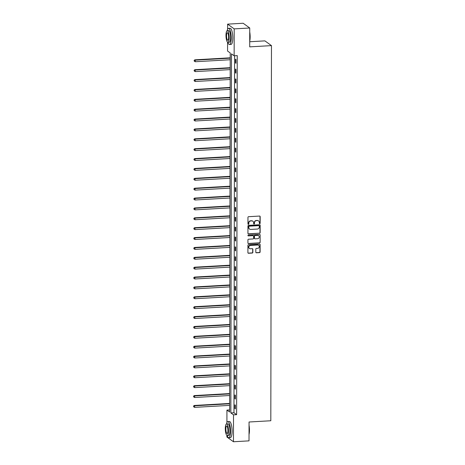 <?xml version="1.0" encoding="UTF-8"?>
<svg xmlns="http://www.w3.org/2000/svg" width="465" height="465" viewBox="0 0 465 465"><rect width="100%" height="100%" fill="white"/><g stroke="black" fill="none" stroke-linecap="round" stroke-linejoin="round"><path stroke-width="0.7" d="M259.737 223.712A0.442 0.419 125.8 0 0 260.162 223.252L260.173 216.649A0.634 0.599 125.8 0 0 259.569 216.062L248.577 216.69A0.634 0.599 125.8 0 0 247.967 217.347L247.955 223.95A0.442 0.419 125.8 0 0 248.38 224.357A0.442 0.419 125.8 0 0 248.81 223.898L248.81 223.043A2.034 1.912 125.8 0 1 250.769 220.945L251.681 220.892A2.034 1.912 125.8 0 1 253.634 222.77L253.634 223.624A0.442 0.419 125.8 0 0 254.059 224.037A0.442 0.419 125.8 0 0 254.489 223.578L254.489 222.723A2.034 1.912 125.8 0 1 256.447 220.619L257.36 220.567A2.034 1.912 125.8 0 1 259.313 222.444L259.307 223.299A0.442 0.419 125.8 0 0 259.737 223.712M259.394 223.56A0.442 0.419 125.8 0 0 259.987 223.124L259.999 216.521A0.634 0.599 125.8 0 0 259.842 216.115M248.043 224.206A0.442 0.419 125.8 0 0 248.63 223.77L248.81 223.043M253.721 223.886A0.442 0.419 125.8 0 0 254.309 223.444L254.489 222.723M255.808 252.222A0.634 0.599 125.8 0 0 256.418 252.803L259.505 252.629A0.634 0.599 125.8 0 0 260.115 251.972L260.127 244.642A0.634 0.599 125.8 0 0 259.517 244.055L248.531 244.683A0.634 0.599 125.8 0 0 247.915 245.34L247.903 252.669A0.634 0.599 125.8 0 0 248.513 253.256L252.239 253.047A0.634 0.599 125.8 0 0 252.85 252.39L252.855 249.252A0.634 0.599 125.8 0 0 252.245 248.665L250.397 248.769A1.697 1.598 125.8 0 1 248.856 246.665A1.697 1.598 125.8 0 1 250.403 245.444L257.639 245.032A1.697 1.598 125.8 0 1 259.179 247.142A1.697 1.598 125.8 0 1 257.633 248.357L256.43 248.426A0.634 0.599 125.8 0 0 255.814 249.083L255.808 252.222M227.606 29.33L227.612 24.139L243.16 23.25L249.734 27.999L249.705 46.86L271.473 45.617L270.816 420.755L249.048 421.999L249.013 440.861L233.465 441.75L226.891 437.001L226.897 435.455M249.734 27.999L234.186 28.882L234.139 55.788L231.477 53.864L230.849 412.92L233.511 414.844L233.465 441.75M234.581 55.765L233.959 412.746L236.621 414.67L237.249 55.608L234.139 55.788M236.621 414.67L233.511 414.844M259.534 233.308A0.634 0.599 125.8 0 0 260.15 232.651L260.162 225.316A0.634 0.599 125.8 0 0 259.551 224.729L248.56 225.356A0.634 0.599 125.8 0 0 247.95 226.013L247.938 233.349A0.634 0.599 125.8 0 0 248.548 233.93L259.36 233.174A0.634 0.599 125.8 0 0 259.97 232.523L259.981 225.188A0.634 0.599 125.8 0 0 259.825 224.781M260.144 234.982L260.133 242.312A0.634 0.599 125.8 0 1 259.522 242.968L248.531 243.596A0.634 0.599 125.8 0 1 247.921 243.009L247.926 239.87A0.634 0.599 125.8 0 1 248.537 239.213L252.995 238.958A0.634 0.599 125.8 0 0 253.605 238.301L253.611 236.22A0.634 0.599 125.8 0 0 253.001 235.633L248.362 235.9A0.442 0.419 125.8 0 1 247.955 235.348A0.442 0.419 125.8 0 1 248.362 235.028L259.534 234.395A0.634 0.599 125.8 0 1 260.144 234.982L260.133 242.312M271.473 45.617L264.899 40.873L249.711 41.74M235.511 59.171L235.499 62.967L235.947 63.292L235.953 59.491L235.511 59.171M235.493 69.047L235.482 72.842L235.929 73.168L235.935 69.366L235.493 69.047M235.476 78.922L235.47 82.718L235.912 83.043L235.918 79.242L235.476 78.922M235.459 88.798L235.453 92.593L235.894 92.913L235.9 89.117L235.459 88.798M235.441 98.673L235.435 102.469L235.877 102.788L235.883 98.993L235.441 98.673M235.424 108.548L235.418 112.344L235.86 112.664L235.865 108.868L235.424 108.548M235.406 118.424L235.4 122.219L235.842 122.539L235.848 118.744L235.406 118.424M235.389 128.299L235.383 132.095L235.825 132.415L235.831 128.619L235.389 128.299M235.371 138.175L235.366 141.97L235.807 142.29L235.813 138.494L235.371 138.175M235.354 148.05L235.348 151.846L235.79 152.165L235.796 148.37L235.354 148.05M235.337 157.926L235.331 161.721L235.772 162.041L235.778 158.245L235.337 157.926M235.319 167.801L235.313 171.597L235.755 171.916L235.761 168.121L235.319 167.801M235.302 177.677L235.296 181.472L235.738 181.792L235.743 177.996L235.302 177.677M235.284 187.552L235.278 191.347L235.72 191.667L235.726 187.872L235.284 187.552M235.267 197.427L235.261 201.223L235.703 201.543L235.709 197.747L235.267 197.427M235.249 207.303L235.244 211.098L235.685 211.418L235.697 207.623L235.249 207.303M235.232 217.178L235.226 220.974L235.668 221.294L235.679 217.498L235.232 217.178M235.214 227.054L235.209 230.849L235.65 231.169L235.662 227.373L235.214 227.054M235.197 236.929L235.191 240.725L235.633 241.044L235.645 237.249L235.197 236.929M235.18 246.805L235.174 250.6L235.621 250.92L235.627 247.124L235.18 246.805M235.162 256.68L235.156 260.476L235.604 260.795L235.61 257L235.162 256.68M235.145 266.555L235.139 270.351L235.586 270.671L235.592 266.875L235.145 266.555M235.127 276.431L235.121 280.226L235.569 280.546L235.575 276.751L235.127 276.431M235.11 286.306L235.104 290.102L235.552 290.422L235.557 286.626L235.11 286.306M235.092 296.182L235.087 299.977L235.534 300.297L235.54 296.501L235.092 296.182M235.075 306.057L235.069 309.853L235.517 310.172L235.523 306.377L235.075 306.057M235.058 315.933L235.052 319.728L235.499 320.048L235.505 316.252L235.058 315.933M235.046 325.808L235.034 329.604L235.482 329.923L235.488 326.128L235.046 325.808M235.028 335.684L235.017 339.479L235.464 339.799L235.47 336.003L235.028 335.684M235.011 345.559L234.999 349.355L235.447 349.674L235.453 345.879L235.011 345.559M234.994 355.434L234.982 359.23L235.43 359.55L235.435 355.754L234.994 355.434M234.976 365.31L234.97 369.105L235.412 369.425L235.418 365.63L234.976 365.31M234.959 375.185L234.953 378.981L235.395 379.3L235.4 375.505L234.959 375.185M234.941 385.055L234.935 388.856L235.377 389.176L235.383 385.38L234.941 385.055M234.924 394.93L234.918 398.732L235.36 399.051L235.366 395.256L234.924 394.93M234.906 404.806L234.901 408.607L235.342 408.927L235.348 405.131L234.906 404.806M227.612 24.139L234.186 28.882M226.92 422.569L226.937 410.101L229.605 412.025L230.233 52.964L227.565 51.04L227.583 42.21M229.605 409.95L226.937 410.101M233.959 412.746L230.849 412.92M235.499 62.967L235.947 62.944M235.482 72.842L235.929 72.819M235.47 82.718L235.912 82.694M235.453 92.593L235.894 92.57M235.435 102.469L235.877 102.445M235.418 112.344L235.86 112.321M235.4 122.219L235.842 122.196M235.383 132.095L235.825 132.072M235.366 141.97L235.807 141.947M235.348 151.846L235.79 151.822M235.331 161.721L235.772 161.698M235.313 171.597L235.755 171.573M235.296 181.472L235.738 181.449M235.278 191.347L235.72 191.324M235.261 201.223L235.703 201.2M235.244 211.098L235.685 211.075M235.226 220.974L235.674 220.951M235.209 230.849L235.656 230.826M235.191 240.725L235.639 240.701M235.174 250.6L235.621 250.577M235.156 260.476L235.604 260.452M235.139 270.351L235.586 270.328M235.121 280.226L235.569 280.203M235.104 290.102L235.552 290.079M235.087 299.977L235.534 299.954M235.069 309.853L235.517 309.829M235.052 319.728L235.499 319.705M235.034 329.604L235.482 329.58M235.017 339.479L235.464 339.456M234.999 349.355L235.447 349.331M234.982 359.23L235.43 359.207M234.97 369.105L235.412 369.082M234.953 378.981L235.395 378.958M234.935 388.856L235.377 388.833M234.918 398.732L235.36 398.708M234.901 408.607L235.342 408.584M258.459 220.846A2.034 1.912 125.8 0 0 257.186 220.439L257.36 220.567M254.309 222.59A2.034 1.912 125.8 0 1 256.267 220.491L257.186 220.439M252.78 221.171A2.034 1.912 125.8 0 0 251.507 220.765L251.681 220.892M248.63 222.915A2.034 1.912 125.8 0 1 250.589 220.817L251.507 220.765M248.095 233.756A0.634 0.599 125.8 0 0 248.368 233.802L259.36 233.174M259.307 226.048A0.442 0.419 125.8 0 0 258.877 225.641L249.234 226.188A0.442 0.419 125.8 0 0 248.804 226.647L248.804 227.548A2.034 1.912 125.8 0 0 250.751 229.425L257.348 229.047A2.034 1.912 125.8 0 0 259.301 226.949L259.307 226.048M259.04 225.665A0.442 0.419 125.8 0 0 258.703 225.508L258.877 225.641M249.478 229.018A2.034 1.912 125.8 0 1 248.624 227.42L248.624 226.519A0.442 0.419 125.8 0 1 249.054 226.06L258.703 225.508M248.078 243.416A0.634 0.599 125.8 0 0 248.351 243.468L259.342 242.84A0.634 0.599 125.8 0 0 259.952 242.184M253.274 235.685A0.634 0.599 125.8 0 0 252.821 235.505L248.362 235.9M257.622 238.696A1.697 1.598 125.8 0 0 258.616 235.656A1.697 1.598 125.8 0 0 257.627 235.371L255.076 235.517A0.634 0.599 125.8 0 0 254.465 236.174L254.46 238.254A0.634 0.599 125.8 0 0 255.07 238.841L257.622 238.696M258.523 235.598A1.697 1.598 125.8 0 0 257.447 235.244L257.627 235.371M254.617 238.661A0.634 0.599 125.8 0 1 254.285 238.127L254.285 236.046A0.634 0.599 125.8 0 1 254.901 235.389L257.447 235.244M259.964 234.848A0.634 0.599 125.8 0 0 259.813 234.441M258.54 245.258A1.697 1.598 125.8 0 0 257.459 244.904L257.639 245.032M249.321 248.415A1.697 1.598 125.8 0 1 250.228 245.317L257.459 244.904M248.06 253.076A0.634 0.599 125.8 0 0 248.333 253.129L252.059 252.914A0.634 0.599 125.8 0 0 252.669 252.263L252.675 249.124A0.634 0.599 125.8 0 0 252.518 248.717M255.965 252.629A0.634 0.599 125.8 0 0 256.244 252.675L259.325 252.501A0.634 0.599 125.8 0 0 259.935 251.844L259.947 244.514A0.634 0.599 125.8 0 0 259.796 244.108M230.222 57.811L194.806 59.834L195.254 60.154L195.248 61.735L230.222 59.741M230.222 58.16L195.254 60.154L194.132 60.45L194.306 61.211L194.306 60.578M195.248 61.735L194.306 61.211M194.132 60.45L194.806 59.834M249.728 31.963A7.893 2.122 86.7 0 1 250.153 36.909A7.893 2.122 86.7 0 1 249.711 41.234M249.717 40.717A8.085 2.174 -93.3 0 0 250.019 36.962A8.085 2.174 -93.3 0 0 249.728 32.765M227.838 42.321A8.085 2.174 -93.3 0 0 229.478 44.501A8.085 2.174 -93.3 0 0 231.239 38.031A8.085 2.174 -93.3 0 0 228.553 28.359A8.085 2.174 -93.3 0 0 227.176 30.713M229.478 44.501L231.029 44.413A8.085 2.174 -93.3 0 0 232.791 37.944A8.085 2.174 -93.3 0 0 230.111 28.266L228.553 28.359M227.251 30.696L228.687 30.614A5.824 1.569 86.7 0 1 230.617 37.584A5.824 1.569 86.7 0 1 229.35 42.239L227.92 42.321A5.824 1.569 -93.3 0 0 229.187 37.665A5.824 1.569 -93.3 0 0 227.251 30.696A5.824 1.569 -93.3 0 0 225.984 35.357A5.824 1.569 -93.3 0 0 227.92 42.321M226.554 35.764A3.749 1.011 -93.3 0 0 227.798 40.257A3.749 1.011 -93.3 0 0 228.617 37.252A3.749 1.011 -93.3 0 0 227.373 32.765A3.749 1.011 -93.3 0 0 226.554 35.764M249.042 425.208A7.893 2.122 86.7 0 1 249.467 430.154A7.893 2.122 86.7 0 1 249.025 434.473M249.025 433.961A8.085 2.174 -93.3 0 0 249.333 430.201A8.085 2.174 -93.3 0 0 249.042 426.01M227.153 435.566A8.085 2.174 -93.3 0 0 228.792 437.745A8.085 2.174 -93.3 0 0 230.553 431.276A8.085 2.174 -93.3 0 0 227.867 421.598A8.085 2.174 -93.3 0 0 226.49 423.952M228.792 437.745L230.344 437.658A8.085 2.174 -93.3 0 0 232.105 431.189A8.085 2.174 -93.3 0 0 229.425 421.511L227.867 421.598M226.565 423.941L227.995 423.859A5.824 1.569 86.7 0 1 229.931 430.828A5.824 1.569 86.7 0 1 228.664 435.484L227.234 435.566A5.824 1.569 -93.3 0 0 228.501 430.91A5.824 1.569 -93.3 0 0 226.565 423.941A5.824 1.569 -93.3 0 0 225.298 428.596A5.824 1.569 -93.3 0 0 227.234 435.566M225.868 429.009A3.749 1.011 -93.3 0 0 227.112 433.496A3.749 1.011 -93.3 0 0 227.931 430.497A3.749 1.011 -93.3 0 0 226.688 426.01A3.749 1.011 -93.3 0 0 225.868 429.009M230.204 67.687L194.789 69.709L195.236 70.029L195.23 71.61L230.204 69.616M230.204 68.035L195.236 70.029L194.114 70.325L194.289 71.087L194.294 70.453M195.23 71.61L194.289 71.087M194.114 70.325L194.789 69.709M230.187 77.562L194.771 79.585L195.219 79.904L195.213 81.485L230.187 79.492M230.187 77.911L195.219 79.904L194.097 80.201L194.271 80.962L194.277 80.329M195.213 81.485L194.271 80.962M194.097 80.201L194.771 79.585M230.169 87.437L194.754 89.46L195.201 89.78L195.195 91.361L230.169 89.367M230.169 87.786L195.201 89.78L194.079 90.076L194.254 90.838L194.26 90.204M195.195 91.361L194.254 90.838M194.079 90.076L194.754 89.46M230.152 97.313L194.736 99.336L195.184 99.655L195.178 101.236L230.152 99.243M230.152 97.662L195.184 99.655L194.062 99.952L194.236 100.713L194.242 100.08M195.178 101.236L194.236 100.713M194.062 99.952L194.736 99.336M230.134 107.188L194.719 109.211L195.166 109.531L195.161 111.112L230.134 109.118M230.134 107.537L195.166 109.531L194.044 109.827L194.219 110.589L194.225 109.955M195.161 111.112L194.219 110.589M194.044 109.827L194.719 109.211M230.117 117.064L194.701 119.087L195.149 119.406L195.143 120.987L230.117 118.994M230.117 117.413L195.149 119.406L194.027 119.703L194.207 120.464L194.207 119.831M195.143 120.987L194.207 120.464M194.027 119.703L194.701 119.087M230.099 126.939L194.69 128.962L195.131 129.282L195.126 130.863L230.099 128.869M230.099 127.288L195.131 129.282L194.01 129.578L194.19 130.34L194.19 129.706M195.126 130.863L194.19 130.34M194.01 129.578L194.69 128.962M230.082 136.815L194.672 138.837L195.114 139.157L195.108 140.738L230.082 138.744M230.082 137.163L195.114 139.157L193.992 139.453L194.172 140.215L194.172 139.581M195.108 140.738L194.172 140.215M193.992 139.453L194.672 138.837M230.065 146.69L194.655 148.713L195.097 149.032L195.097 150.614L230.065 148.62M230.065 147.039L195.097 149.032L193.975 149.329L194.155 150.09L194.155 149.457M195.097 150.614L194.155 150.09M193.975 149.329L194.655 148.713M230.047 156.566L194.637 158.588L195.079 158.908L195.079 160.489L230.047 158.495M230.047 156.914L195.079 158.908L193.957 159.204L194.138 159.966L194.138 159.332M195.079 160.489L194.138 159.966M193.957 159.204L194.637 158.588M230.03 166.441L194.62 168.464L195.062 168.783L195.062 170.364L230.03 168.371M230.03 166.79L195.062 168.783L193.94 169.08L194.12 169.841L194.12 169.208M195.062 170.364L194.12 169.841M193.94 169.08L194.62 168.464M230.018 176.316L194.603 178.339L195.044 178.659L195.044 180.24L230.012 178.246M230.012 176.665L195.044 178.659L193.922 178.955L194.103 179.717L194.103 179.083M195.044 180.24L194.103 179.717M193.922 178.955L194.603 178.339M230.001 186.192L194.585 188.215L195.027 188.534L195.027 190.115L229.995 188.122M229.995 186.541L195.027 188.534L193.905 188.831L194.085 189.592L194.085 188.959M195.027 190.115L194.085 189.592M193.905 188.831L194.585 188.215M229.983 196.067L194.568 198.09L195.009 198.41L195.009 199.991L229.977 197.997M229.977 196.416L195.009 198.41L193.888 198.706L194.068 199.468L194.068 198.834M195.009 199.991L194.068 199.468M193.888 198.706L194.568 198.09M229.966 205.943L194.55 207.965L194.992 208.285L194.992 209.866L229.96 207.872M229.966 206.286L194.992 208.285L193.87 208.582L194.05 209.343L194.05 208.709M194.992 209.866L194.05 209.343M193.87 208.582L194.55 207.965M229.948 215.818L194.533 217.841L194.975 218.161L194.975 219.742L229.943 217.748M229.948 216.161L194.975 218.161L193.853 218.457L194.033 219.218L194.033 218.585M194.975 219.742L194.033 219.218M193.853 218.457L194.533 217.841M229.931 225.694L194.515 227.716L194.957 228.036L194.957 229.617L229.925 227.623M229.931 226.037L194.957 228.036L193.841 228.332L194.015 229.094L194.015 228.46M194.957 229.617L194.015 229.094M193.841 228.332L194.515 227.716M229.913 235.569L194.498 237.592L194.94 237.911L194.94 239.492L229.908 237.499M229.913 235.912L194.94 237.911L193.824 238.208L193.998 238.969L193.998 238.336M194.94 239.492L193.998 238.969M193.824 238.208L194.498 237.592M229.896 245.444L194.48 247.467L194.922 247.787L194.922 249.368L229.89 247.374M229.896 245.787L194.922 247.787L193.806 248.083L193.981 248.845L193.981 248.211M194.922 249.368L193.981 248.845M193.806 248.083L194.48 247.467M229.879 255.32L194.463 257.343L194.905 257.662L194.905 259.243L229.873 257.25M229.879 255.663L194.905 257.662L193.789 257.959L193.963 258.72L193.963 258.087M194.905 259.243L193.963 258.72M193.789 257.959L194.463 257.343M229.861 265.195L194.446 267.218L194.887 267.538L194.887 269.119L229.855 267.125M229.861 265.538L194.887 267.538L193.771 267.834L193.946 268.596L193.946 267.962M194.887 269.119L193.946 268.596M193.771 267.834L194.446 267.218M229.844 275.071L194.428 277.094L194.87 277.413L194.87 278.994L229.838 277.001M229.844 275.414L194.87 277.413L193.754 277.71L193.928 278.471L193.928 277.838M194.87 278.994L193.928 278.471M193.754 277.71L194.428 277.094M229.826 284.946L194.411 286.969L194.852 287.289L194.852 288.87L229.82 286.876M229.826 285.289L194.852 287.289L193.736 287.585L193.911 288.346L193.911 287.713M194.852 288.87L193.911 288.346M193.736 287.585L194.411 286.969M229.809 294.822L194.393 296.844L194.841 297.164L194.835 298.745L229.803 296.751M229.809 295.165L194.841 297.164L193.719 297.461L193.893 298.222L193.893 297.588M194.835 298.745L193.893 298.222M193.719 297.461L194.393 296.844M229.791 304.697L194.376 306.72L194.823 307.04L194.818 308.621L229.786 306.627M229.791 305.04L194.823 307.04L193.702 307.336L193.876 308.097L193.876 307.464M194.818 308.621L193.876 308.097M193.702 307.336L194.376 306.72M229.774 314.573L194.358 316.595L194.806 316.915L194.8 318.496L229.768 316.502M229.774 314.915L194.806 316.915L193.684 317.211L193.858 317.973L193.858 317.339M194.8 318.496L193.858 317.973M193.684 317.211L194.358 316.595M229.756 324.448L194.341 326.471L194.789 326.79L194.783 328.371L229.751 326.378M229.756 324.791L194.789 326.79L193.667 327.087L193.841 327.848L193.841 327.215M194.783 328.371L193.841 327.848M193.667 327.087L194.341 326.471M229.739 334.323L194.324 336.346L194.771 336.666L194.765 338.247L229.733 336.253M229.739 334.666L194.771 336.666L193.649 336.962L193.824 337.724L193.824 337.09M194.765 338.247L193.824 337.724M193.649 336.962L194.324 336.346M229.722 344.199L194.306 346.222L194.754 346.541L194.748 348.122L229.722 346.129M229.722 344.542L194.754 346.541L193.632 346.838L193.806 347.599L193.806 346.966M194.748 348.122L193.806 347.599M193.632 346.838L194.306 346.222M229.704 354.074L194.289 356.097L194.736 356.417L194.73 357.998L229.704 356.004M229.704 354.417L194.736 356.417L193.614 356.713L193.789 357.475L193.795 356.841M194.73 357.998L193.789 357.475M193.614 356.713L194.289 356.097M229.687 363.95L194.271 365.972L194.719 366.292L194.713 367.873L229.687 365.879M229.687 364.293L194.719 366.292L193.597 366.589L193.771 367.35L193.777 366.716M194.713 367.873L193.771 367.35M193.597 366.589L194.271 365.972M229.669 373.825L194.254 375.848L194.701 376.168L194.696 377.749L229.669 375.755M229.669 374.168L194.701 376.168L193.58 376.464L193.754 377.225L193.76 376.592M194.696 377.749L193.754 377.225M193.58 376.464L194.254 375.848M229.652 383.701L194.236 385.723L194.684 386.043L194.678 387.624L229.652 385.63M229.652 384.044L194.684 386.043L193.562 386.339L193.736 387.101L193.742 386.467M194.678 387.624L193.736 387.101M193.562 386.339L194.236 385.723M229.634 393.576L194.219 395.599L194.666 395.918L194.661 397.499L229.634 395.506M229.634 393.919L194.666 395.918L193.545 396.215L193.719 396.976L193.725 396.343M194.661 397.499L193.719 396.976M193.545 396.215L194.219 395.599M229.617 403.451L194.201 405.474L194.649 405.794L194.643 407.375L229.617 405.381M229.617 403.794L194.649 405.794L193.527 406.09L193.707 406.852L193.707 406.218M194.643 407.375L193.707 406.852M193.527 406.09L194.201 405.474"/></g></svg>
